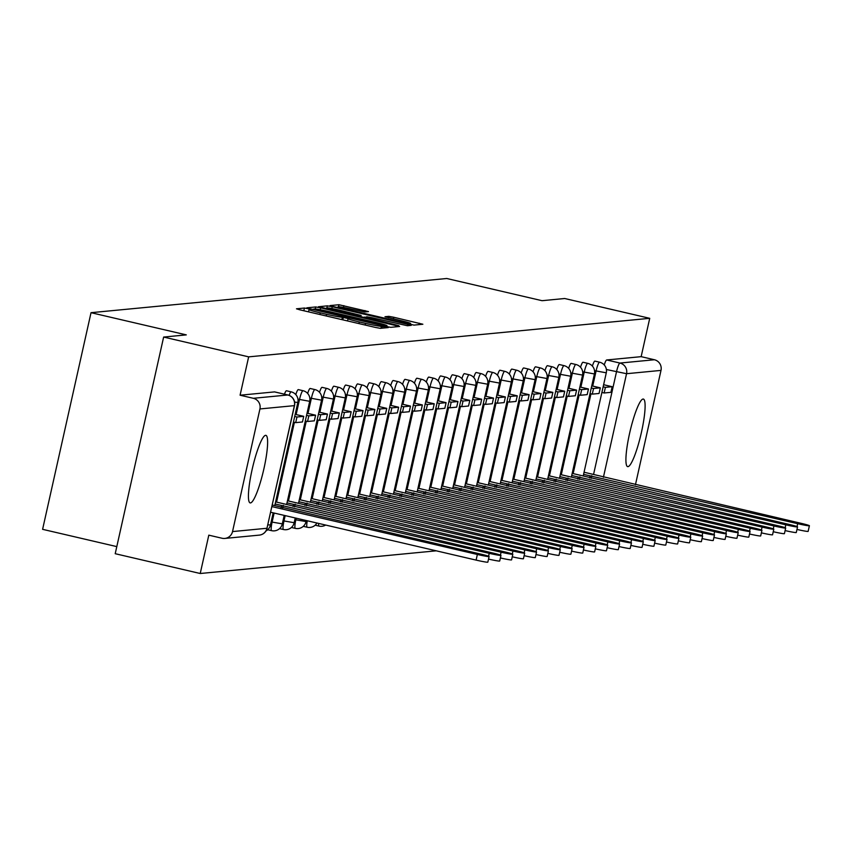 <?xml version="1.0" encoding="UTF-8"?>
<svg xmlns="http://www.w3.org/2000/svg" width="852" height="852" viewBox="0 0 852 852"><rect width="100%" height="100%" fill="white"/><g stroke="black" fill="none" stroke-linecap="round" stroke-linejoin="round"><path stroke-width="1.28" d="M307.87 308.669L304.42 308.041L296.485 308.807L299.936 309.851L375.423 327.434L380.354 328.339L388.288 327.583L381.387 326.305A13.962 0.756 12.6 0 1 365.583 323.409L359.288 321.95A13.962 0.756 12.6 0 1 348.053 318.669A13.962 0.756 12.6 0 1 348.266 318.595L342.387 317.221A13.962 0.756 12.6 0 1 326.582 314.324L320.288 312.865A13.962 0.756 12.6 0 1 309.052 309.585A13.962 0.756 12.6 0 1 309.265 309.51L310.33 309.393L307.87 308.669M265.579 435.329A34.676 5.655 103.1 0 0 252.298 468.77A34.676 5.655 103.1 0 0 250.158 502.904A34.676 5.655 103.1 0 0 250.467 502.925A34.676 5.655 103.1 0 0 263.747 469.484A34.676 5.655 103.1 0 0 265.888 435.351A34.676 5.655 103.1 0 0 265.579 435.329M643.068 399.045A34.676 5.655 103.1 0 0 629.788 432.486A34.676 5.655 103.1 0 0 627.636 466.619A34.676 5.655 103.1 0 0 627.956 466.64A34.676 5.655 103.1 0 0 641.236 433.199A34.676 5.655 103.1 0 0 643.377 399.066A34.676 5.655 103.1 0 0 643.068 399.045M368.49 311.608L338.926 304.728L330.043 305.591L333.558 306.624L413.987 325.113L422.858 324.239L393.762 317.253L388.821 316.348L384.987 316.731L401.185 320.714A11.672 0.628 12.6 0 1 410.589 323.451A11.672 0.628 12.6 0 1 397.192 321.097L347.499 309.521A11.672 0.628 12.6 0 1 338.106 306.784A11.672 0.628 12.6 0 1 351.493 309.138L364.72 311.97L368.49 311.608M232.532 531.573L266.974 528.261L294.387 405.637L259.935 408.949L232.532 531.573A8.893 8.765 -95.5 0 1 222.052 538.251L208.804 535.163L200.231 573.502L115.212 553.704L163.637 337.062L186.3 334.879L91.026 312.684L446.767 278.498L542.042 300.692L564.695 298.509L649.725 318.318L248.656 356.86L240.083 395.211L253.332 398.299L287.784 394.987A8.893 1.448 -76.9 0 1 287.859 394.987L274.61 391.899A8.893 1.448 -76.9 0 1 274.685 391.931M163.637 337.062L248.656 356.86M320.65 307.86L315.709 306.954L306.837 307.828L310.341 308.85L385.828 326.433L390.77 327.338L399.641 326.465L320.65 307.86L320.224 309.723M318.488 306.763L327.317 305.836L332.259 306.741L407.735 324.324L411.25 325.357L407.416 325.741L407.735 324.324M364.241 317.583L366.924 316.795L371.866 317.7L407.416 325.741M364.358 317.061L398.693 325.613L318.51 306.688M200.231 573.502L436.267 550.818M116.799 546.611L42.6 529.326L91.026 312.684M649.725 318.318L641.151 356.658L654.389 359.746A8.893 8.765 84.5 0 1 661.003 370.396L635.443 484.735M259.935 408.949A8.893 8.765 -95.5 0 0 253.332 398.299M592.715 386.073L596.081 371.014A8.893 1.448 -76.9 0 1 599.616 362.207L594.92 361.12A8.893 1.448 103.1 0 0 592.385 366.104M580.851 387.213L584.216 372.154A8.893 1.448 -76.9 0 1 587.752 363.346L583.056 362.26A8.893 1.448 103.1 0 0 580.521 367.244M568.987 388.352L572.352 373.293A8.893 1.448 -76.9 0 1 575.888 364.496L571.191 363.399A8.893 1.448 103.1 0 0 568.657 368.383M557.123 389.492L560.488 374.443A8.893 1.448 -76.9 0 1 564.024 365.636L559.327 364.539A8.893 1.448 103.1 0 0 556.793 369.523M545.259 390.631L548.624 375.583A8.893 1.448 -76.9 0 1 552.16 366.775L547.463 365.678A8.893 1.448 103.1 0 0 544.929 370.663M533.395 391.771L536.76 376.722A8.893 1.448 -76.9 0 1 540.306 367.915L535.599 366.818A8.893 1.448 103.1 0 0 533.064 371.802M521.541 392.91L524.896 377.862A8.893 1.448 -76.9 0 1 528.442 369.054L523.735 367.957A8.893 1.448 103.1 0 0 521.2 372.942M509.677 394.05L513.042 379.002A8.893 1.448 -76.9 0 1 516.578 370.194L511.882 369.097A8.893 1.448 103.1 0 0 509.347 374.092M497.813 395.19L501.178 380.141A8.893 1.448 -76.9 0 1 504.714 371.334L500.017 370.237A8.893 1.448 103.1 0 0 497.483 375.231M485.949 396.329L489.314 381.281A8.893 1.448 -76.9 0 1 492.85 372.473L488.153 371.376A8.893 1.448 103.1 0 0 485.619 376.371M474.085 397.469L477.45 382.42A8.893 1.448 -76.9 0 1 480.986 373.613L476.289 372.516A8.893 1.448 103.1 0 0 473.755 377.511M462.221 398.619L465.586 383.56A8.893 1.448 -76.9 0 1 469.122 374.752L464.425 373.655A8.893 1.448 103.1 0 0 461.89 378.65M450.357 399.758L453.722 384.699A8.893 1.448 -76.9 0 1 457.258 375.892L452.561 374.795A8.893 1.448 103.1 0 0 450.026 379.79M438.492 400.898L441.858 385.839A8.893 1.448 -76.9 0 1 445.394 377.031L440.697 375.945A8.893 1.448 103.1 0 0 438.162 380.929M426.628 402.037L429.994 386.978A8.893 1.448 -76.9 0 1 433.53 378.171L428.833 377.085A8.893 1.448 103.1 0 0 426.298 382.069M414.764 403.177L418.13 388.118A8.893 1.448 -76.9 0 1 421.676 379.31L416.969 378.224A8.893 1.448 103.1 0 0 414.434 383.208M402.911 404.317L406.266 389.257A8.893 1.448 -76.9 0 1 409.812 380.45L405.105 379.364A8.893 1.448 103.1 0 0 402.57 384.348M391.047 405.456L394.412 390.397A8.893 1.448 -76.9 0 1 397.948 381.6L393.241 380.503A8.893 1.448 103.1 0 0 390.717 385.487M379.183 406.596L382.548 391.547A8.893 1.448 -76.9 0 1 386.084 382.74L381.387 381.643A8.893 1.448 103.1 0 0 378.852 386.627M367.318 407.735L370.684 392.687A8.893 1.448 -76.9 0 1 374.22 383.879L369.523 382.782A8.893 1.448 103.1 0 0 366.988 387.767M355.454 408.875L358.82 393.826A8.893 1.448 -76.9 0 1 362.356 385.019L357.659 383.922A8.893 1.448 103.1 0 0 355.124 388.906M343.59 410.014L346.956 394.966A8.893 1.448 -76.9 0 1 350.492 386.158L345.795 385.061A8.893 1.448 103.1 0 0 343.26 390.046M331.726 411.154L335.092 396.105A8.893 1.448 -76.9 0 1 338.627 387.298L333.931 386.201A8.893 1.448 103.1 0 0 331.396 391.196M319.862 412.293L323.227 397.245A8.893 1.448 -76.9 0 1 326.763 388.437L322.067 387.34A8.893 1.448 103.1 0 0 319.532 392.335M307.998 413.433L311.363 398.385A8.893 1.448 -76.9 0 1 314.899 389.577L310.203 388.48A8.893 1.448 103.1 0 0 307.668 393.475M296.134 414.573L299.499 399.524A8.893 1.448 -76.9 0 1 303.046 390.717L298.338 389.62A8.893 1.448 103.1 0 0 295.804 394.614M289.126 395.381A8.893 1.448 -76.9 0 1 291.182 391.856L286.474 390.759A8.893 1.448 103.1 0 0 284.462 394.199M641.151 356.658L606.699 359.97A8.893 1.448 103.1 0 0 604.249 364.965M240.083 395.211L274.536 391.899A8.893 1.448 -76.9 0 1 274.61 391.899M313.589 309.095L386.808 325.794A13.962 0.756 12.6 0 0 387.01 325.709A13.962 0.756 12.6 0 0 375.775 322.429L330.48 311.885A13.962 0.756 12.6 0 0 314.676 308.988L313.589 309.095M340.097 310.298A11.672 0.628 12.6 0 0 326.71 307.945A11.672 0.628 12.6 0 0 336.103 310.692L353.612 314.761L361.056 315.432L340.097 310.298M489.101 556.526L487.834 562.16A10.224 0.554 -167.4 0 1 476.108 560.105L477.365 554.471A10.224 0.554 12.6 0 0 489.101 556.526A10.224 0.554 12.6 0 0 480.869 554.13L272.299 505.012M476.108 560.105L270.68 512.244M291.863 417.491L290.607 423.114M477.365 554.471L271.937 506.61M488.579 556.228L489.229 553.331A10.224 0.554 12.6 0 0 500.965 555.387A10.224 0.554 12.6 0 0 492.733 552.991L275.611 501.881M500.965 555.387L499.698 561.021A10.224 0.554 -167.4 0 1 488.526 559.093M293.45 422.102L295.697 422.624L302.471 421.974L303.727 416.34L296.965 417.001L294.707 416.468M303.727 416.34L295.175 414.349M295.697 422.624L296.965 417.001M489.229 553.331L275.143 503.99M283.301 505.353L282.715 507.973M281.203 507.622L281.671 505.513M500.443 555.089L501.093 552.192A10.224 0.554 12.6 0 0 512.819 554.247A10.224 0.554 12.6 0 0 504.597 551.851L287.475 500.742M512.819 554.247L511.562 559.881A10.224 0.554 -167.4 0 1 500.39 557.943M305.314 420.963L307.561 421.484L314.335 420.835L315.591 415.201L308.818 415.851L306.571 415.329M315.591 415.201L307.039 413.209M307.561 421.484L308.818 415.851M501.093 552.192L287.007 502.85M295.165 504.214L294.579 506.833M293.056 506.482L293.535 504.373M512.308 553.949L512.957 551.042A10.224 0.554 12.6 0 0 524.683 553.108A10.224 0.554 12.6 0 0 516.45 550.712L299.34 499.602M524.683 553.108L523.426 558.742A10.224 0.554 -167.4 0 1 512.254 556.803M317.178 419.823L319.425 420.345L326.199 419.695L327.456 414.061L320.682 414.711L318.435 414.189M327.456 414.061L318.904 412.07M319.425 420.345L320.682 414.711M512.957 551.042L298.871 501.711M307.029 503.074L306.443 505.694M304.92 505.342L305.399 503.234M524.172 552.81L524.821 549.902A10.224 0.554 12.6 0 0 536.547 551.968A10.224 0.554 12.6 0 0 528.315 549.572L311.204 498.452M536.547 551.968L535.29 557.602A10.224 0.554 -167.4 0 1 524.118 555.664M329.032 418.683L331.29 419.205L338.063 418.556L339.32 412.922L332.546 413.571L330.299 413.05M339.32 412.922L330.768 410.93M331.29 419.205L332.546 413.571M524.821 549.902L310.735 500.571M318.893 501.935L318.307 504.554M316.784 504.203L317.253 502.094M536.036 551.67L536.685 548.763A10.224 0.554 12.6 0 0 548.411 550.829A10.224 0.554 12.6 0 0 540.179 548.432L323.068 497.312M548.411 550.829L547.154 556.462A10.224 0.554 -167.4 0 1 535.983 554.524M340.896 417.544L343.154 418.066L349.916 417.416L351.184 411.782L344.41 412.432L342.163 411.91M351.184 411.782L342.632 409.791M343.154 418.066L344.41 412.432M536.685 548.763L322.599 499.432M330.757 500.795L330.171 503.415M328.648 503.063L329.117 500.955M547.9 550.53L548.55 547.623A10.224 0.554 12.6 0 0 560.275 549.689A10.224 0.554 12.6 0 0 552.043 547.293L334.932 496.173M560.275 549.689L559.018 555.323A10.224 0.554 -167.4 0 1 547.836 553.385M352.76 416.404L355.018 416.926L361.78 416.277L363.048 410.643L356.274 411.292L354.027 410.77M363.048 410.643L354.496 408.651M355.018 416.926L356.274 411.292M548.55 547.623L334.463 498.292M342.621 499.655L342.035 502.275M340.512 501.913L340.981 499.815M559.764 549.391L560.414 546.483A10.224 0.554 12.6 0 0 572.139 548.55A10.224 0.554 12.6 0 0 563.907 546.153L346.796 495.033M572.139 548.55L570.883 554.183A10.224 0.554 -167.4 0 1 559.7 552.245M364.624 415.265L366.882 415.787L373.645 415.137L374.901 409.503L368.139 410.153L365.881 409.631M374.901 409.503L366.36 407.512M366.882 415.787L368.139 410.153M560.414 546.483L346.317 497.153M354.485 498.516L353.899 501.136M352.377 500.774L352.845 498.676M571.628 548.251L572.278 545.344A10.224 0.554 12.6 0 0 584.003 547.41A10.224 0.554 12.6 0 0 575.771 545.014L358.66 493.894M584.003 547.41L582.747 553.044A10.224 0.554 -167.4 0 1 571.564 551.106M376.488 414.125L378.746 414.647L385.509 413.997L386.765 408.364L380.003 409.013L377.745 408.491M386.765 408.364L378.224 406.372M378.746 414.647L380.003 409.013M572.278 545.344L358.181 496.013M366.349 497.376L365.764 499.996M364.241 499.634L364.709 497.536M583.492 547.112L584.131 544.204A10.224 0.554 12.6 0 0 595.867 546.27A10.224 0.554 12.6 0 0 587.635 543.874L370.524 492.754M595.867 546.27L594.611 551.904A10.224 0.554 -167.4 0 1 583.428 549.966M388.352 412.986L390.61 413.508L397.373 412.858L398.63 407.224L391.867 407.874L389.609 407.352M398.63 407.224L390.088 405.232M390.61 413.508L391.867 407.874M584.131 544.204L370.045 494.874M378.203 496.237L377.628 498.857M376.105 498.495L376.573 496.397M595.346 545.962L595.995 543.065A10.224 0.554 12.6 0 0 607.732 545.131A10.224 0.554 12.6 0 0 599.499 542.724L382.388 491.615M607.732 545.131L606.464 550.765A10.224 0.554 -167.4 0 1 595.292 548.826M400.216 411.846L402.463 412.368L409.237 411.718L410.494 406.084L403.731 406.734L401.473 406.212M410.494 406.084L401.952 404.093M402.463 412.368L403.731 406.734M595.995 543.065L381.909 493.734M390.067 495.097L389.481 497.706M387.969 497.355L388.437 495.257M607.21 544.822L607.859 541.925A10.224 0.554 12.6 0 0 619.596 543.991A10.224 0.554 12.6 0 0 611.363 541.584L394.242 490.475M619.596 543.991L618.328 549.625A10.224 0.554 -167.4 0 1 607.156 547.687M412.08 410.696L414.328 411.228L421.101 410.579L422.358 404.945L415.595 405.595L413.337 405.073M422.358 404.945L413.806 402.953M414.328 411.228L415.595 405.595M607.859 541.925L393.773 492.594M401.931 493.958L401.345 496.567M399.833 496.215L400.302 494.107M619.074 543.683L619.723 540.786A10.224 0.554 12.6 0 0 631.449 542.852A10.224 0.554 12.6 0 0 623.227 540.445L406.106 489.336M631.449 542.852L630.192 548.475A10.224 0.554 -167.4 0 1 619.021 546.547M423.945 409.556L426.192 410.089L432.965 409.439L434.222 403.805L427.448 404.455L425.201 403.933M434.222 403.805L425.67 401.814M426.192 410.089L427.448 404.455M619.723 540.786L405.637 491.455M413.795 492.818L413.209 495.427M411.686 495.076L412.166 492.967M630.938 542.543L631.588 539.646A10.224 0.554 12.6 0 0 643.313 541.712A10.224 0.554 12.6 0 0 635.091 539.305L417.97 488.196M643.313 541.712L642.057 547.335A10.224 0.554 -167.4 0 1 630.885 545.408M435.809 408.417L438.056 408.949L444.829 408.3L446.086 402.666L439.312 403.315L437.065 402.783M446.086 402.666L437.534 400.674M438.056 408.949L439.312 403.315M631.588 539.646L417.501 490.315M425.659 491.679L425.073 494.288M423.55 493.936L424.03 491.828M642.802 541.403L643.452 538.507A10.224 0.554 12.6 0 0 655.177 540.562A10.224 0.554 12.6 0 0 646.945 538.166L429.834 487.056M655.177 540.562L653.921 546.196A10.224 0.554 -167.4 0 1 642.749 544.268M447.662 407.277L449.92 407.81L456.693 407.149L457.95 401.526L451.177 402.176L448.929 401.643M457.95 401.526L449.398 399.535M449.92 407.81L451.177 402.176M643.452 538.507L429.365 489.176M437.523 490.539L436.938 493.148M435.415 492.797L435.883 490.688M654.666 540.264L655.316 537.367A10.224 0.554 12.6 0 0 667.041 539.423A10.224 0.554 12.6 0 0 658.809 537.026L441.698 485.917M667.041 539.423L665.785 545.056A10.224 0.554 -167.4 0 1 654.613 543.129M459.526 406.138L461.784 406.66L468.547 406.01L469.814 400.387L463.041 401.036L460.794 400.504M469.814 400.387L461.262 398.395M461.784 406.66L463.041 401.036M655.316 537.367L441.229 488.026M449.387 489.389L448.802 492.009M447.279 491.657L447.747 489.549M666.53 539.124L667.18 536.227A10.224 0.554 12.6 0 0 678.906 538.283A10.224 0.554 12.6 0 0 670.673 535.887L453.562 484.777M678.906 538.283L677.649 543.917A10.224 0.554 -167.4 0 1 666.466 541.989M471.39 404.998L473.648 405.52L480.411 404.87L481.678 399.237L474.905 399.897L472.658 399.364M481.678 399.237L473.126 397.245M473.648 405.52L474.905 399.897M667.18 536.227L453.094 486.886M461.252 488.249L460.666 490.869M459.143 490.518L459.611 488.409M678.394 537.985L679.044 535.088A10.224 0.554 12.6 0 0 690.77 537.143A10.224 0.554 12.6 0 0 682.537 534.747L465.426 483.638M690.77 537.143L689.513 542.777A10.224 0.554 -167.4 0 1 678.33 540.839M483.254 403.859L485.512 404.38L492.275 403.731L493.532 398.097L486.769 398.747L484.511 398.225M493.532 398.097L484.99 396.105M485.512 404.38L486.769 398.747M679.044 535.088L464.947 485.747M473.116 487.11L472.53 489.73M471.007 489.378L471.475 487.269M690.258 536.845L690.908 533.938A10.224 0.554 12.6 0 0 702.634 536.004A10.224 0.554 12.6 0 0 694.401 533.608L477.29 482.498M702.634 536.004L701.377 541.638A10.224 0.554 -167.4 0 1 690.195 539.699M495.118 402.719L497.376 403.241L504.139 402.591L505.396 396.957L498.633 397.607L496.375 397.085M505.396 396.957L496.854 394.966M497.376 403.241L498.633 397.607M690.908 533.938L476.811 484.607M484.98 485.97L484.394 488.59M482.871 488.239L483.34 486.13M702.123 535.706L702.762 532.798A10.224 0.554 12.6 0 0 714.498 534.864A10.224 0.554 12.6 0 0 706.265 532.468L489.154 481.348M714.498 534.864L713.241 540.498A10.224 0.554 -167.4 0 1 702.059 538.56M506.983 401.58L509.24 402.101L516.003 401.452L517.26 395.818L510.497 396.468L508.239 395.946M517.26 395.818L508.719 393.826M509.24 402.101L510.497 396.468M702.762 532.798L488.675 483.467M496.833 484.831L496.258 487.45M494.735 487.099L495.204 484.99M713.976 534.566L714.626 531.659A10.224 0.554 12.6 0 0 726.362 533.725A10.224 0.554 12.6 0 0 718.129 531.328L501.019 480.208M726.362 533.725L725.095 539.359A10.224 0.554 -167.4 0 1 713.923 537.42M518.847 400.44L521.094 400.962L527.867 400.312L529.124 394.678L522.361 395.328L520.103 394.806M529.124 394.678L520.583 392.687M521.094 400.962L522.361 395.328M714.626 531.659L500.539 482.328M508.697 483.691L508.111 486.311M506.599 485.959L507.068 483.851M725.84 533.427L726.49 530.519A10.224 0.554 12.6 0 0 738.226 532.585A10.224 0.554 12.6 0 0 729.994 530.189L512.872 479.069M738.226 532.585L736.959 538.219A10.224 0.554 -167.4 0 1 725.787 536.281M530.711 399.3L532.958 399.822L539.731 399.173L540.988 393.539L534.225 394.188L531.967 393.667M540.988 393.539L532.436 391.547M532.958 399.822L534.225 394.188M726.49 530.519L512.403 481.188M520.561 482.551L519.976 485.171M518.463 484.809L518.932 482.711M737.704 532.287L738.354 529.38A10.224 0.554 12.6 0 0 750.079 531.446A10.224 0.554 12.6 0 0 741.858 529.049L524.736 477.929M750.079 531.446L748.823 537.079A10.224 0.554 -167.4 0 1 737.651 535.141M542.575 398.161L544.822 398.683L551.595 398.033L552.852 392.399L546.079 393.049L543.832 392.527M552.852 392.399L544.3 390.408M544.822 398.683L546.079 393.049M738.354 529.38L524.268 480.049M532.425 481.412L531.84 484.032M530.317 483.67L530.796 481.572M749.568 531.147L750.218 528.24A10.224 0.554 12.6 0 0 761.944 530.306A10.224 0.554 12.6 0 0 753.722 527.91L536.6 476.79M761.944 530.306L760.687 535.94A10.224 0.554 -167.4 0 1 749.515 534.002M554.439 397.021L556.686 397.543L563.46 396.894L564.716 391.26L557.943 391.909L555.696 391.387M564.716 391.26L556.164 389.268M556.686 397.543L557.943 391.909M750.218 528.24L536.132 478.909M544.29 480.272L543.704 482.892M542.181 482.53L542.66 480.432M761.432 530.008L762.082 527.1A10.224 0.554 12.6 0 0 773.808 529.167A10.224 0.554 12.6 0 0 765.575 526.77L548.464 475.65M773.808 529.167L772.551 534.8A10.224 0.554 -167.4 0 1 761.379 532.862M566.303 395.882L568.55 396.404L575.324 395.754L576.58 390.12L569.807 390.77L567.56 390.248M576.58 390.12L568.028 388.129M568.55 396.404L569.807 390.77M762.082 527.1L547.996 477.77M556.154 479.133L555.568 481.753M554.045 481.391L554.514 479.293M773.297 528.858L773.946 525.961A10.224 0.554 12.6 0 0 785.672 528.027A10.224 0.554 12.6 0 0 777.439 525.62L560.328 474.511M785.672 528.027L784.415 533.661A10.224 0.554 -167.4 0 1 773.243 531.723M578.157 394.742L580.414 395.264L587.177 394.614L588.444 388.981L581.671 389.63L579.424 389.108M588.444 388.981L579.892 386.989M580.414 395.264L581.671 389.63M773.946 525.961L559.86 476.63M568.018 477.993L567.432 480.603M565.909 480.251L566.378 478.153M785.161 527.718L785.81 524.821A10.224 0.554 12.6 0 0 797.536 526.887A10.224 0.554 12.6 0 0 789.303 524.481L572.193 473.371M797.536 526.887L796.279 532.521A10.224 0.554 -167.4 0 1 785.107 530.583M590.021 393.592L592.278 394.125L599.041 393.475L600.309 387.841L593.535 388.491L591.288 387.969M600.309 387.841L591.757 385.849M592.278 394.125L593.535 388.491M785.81 524.821L571.724 475.491M579.882 476.854L579.296 479.463M577.773 479.112L578.242 477.003M797.025 526.579L797.674 523.682A10.224 0.554 12.6 0 0 809.4 525.748A10.224 0.554 12.6 0 0 801.168 523.341L584.057 472.232M809.4 525.748L808.143 531.371A10.224 0.554 -167.4 0 1 796.961 529.443M601.885 392.452L604.143 392.985L610.905 392.335L612.162 386.702L605.399 387.351L603.141 386.829M612.162 386.702L603.621 384.71M604.143 392.985L605.399 387.351M797.674 523.682L583.577 474.351M591.746 475.714L591.16 478.323M589.637 477.972L590.106 475.863M303.813 310.756L304.42 308.041M381.973 328.18L382.42 326.209M342.813 319.841L343.42 317.125M319.127 526.099A8.893 1.448 -76.9 0 1 319.053 526.099A8.893 1.448 -76.9 0 1 318.637 523.416M307.263 527.239A8.893 1.448 -76.9 0 1 307.189 527.239A8.893 1.448 -76.9 0 1 307.263 520.774M295.399 528.378A8.893 1.448 -76.9 0 1 295.325 528.378A8.893 1.448 -76.9 0 1 295.825 519.858L296.198 518.186M294.867 519.645L305.921 521.552M283.546 529.529A8.893 1.448 -76.9 0 1 283.46 529.518A8.893 1.448 -76.9 0 1 283.961 521.009L285.164 515.62M283.002 520.785L294.057 522.691M271.681 530.668A8.893 1.448 -76.9 0 1 271.596 530.658A8.893 1.448 -76.9 0 1 272.097 522.148L274.131 513.053M271.138 521.925L282.193 523.831M593.556 474.447L616.486 371.866A8.893 1.448 -76.9 0 1 619.947 363.058L654.389 359.746M606.39 369.512L626.55 373.708L603.408 477.28M661.003 370.396L626.55 373.708A8.893 8.765 -95.5 0 0 619.947 363.058L606.699 359.97M573.151 473.595L590.979 393.816M594.526 370.652L606.283 372.814A8.893 8.893 0 0 0 599.616 362.207M561.287 474.734L579.115 394.955M582.662 371.791L594.419 373.953A8.893 8.893 0 0 0 587.752 363.346M549.423 475.874L567.251 396.105M570.797 372.942L582.555 375.093A8.893 8.893 0 0 0 575.888 364.496M537.559 477.013L555.397 397.245M558.933 374.081L570.691 376.233A8.893 8.893 0 0 0 564.024 365.636M525.695 478.153L543.533 398.385M547.069 375.221L558.827 377.372A8.893 8.893 0 0 0 552.16 366.775M513.831 479.293L531.669 399.524M535.205 376.36L546.963 378.512A8.893 8.893 0 0 0 540.306 367.915M501.977 480.432L519.805 400.664M523.352 377.5L535.099 379.651A8.893 8.893 0 0 0 528.442 369.054M490.113 481.572L507.941 401.803M511.488 378.639L523.235 380.791A8.893 8.893 0 0 0 516.578 370.194M478.249 482.711L496.077 402.943M499.623 379.779L511.37 381.93A8.893 8.893 0 0 0 504.714 371.334M466.385 483.861L484.213 404.082M487.759 380.919L499.506 383.07A8.893 8.893 0 0 0 492.85 372.473M454.521 485.001L472.349 405.222M475.895 382.058L487.653 384.209A8.893 8.893 0 0 0 480.986 373.613M442.657 486.141L460.485 406.361M464.031 383.198L475.789 385.36A8.893 8.893 0 0 0 469.122 374.752M430.792 487.28L448.621 407.501M452.167 384.337L463.925 386.499A8.893 8.893 0 0 0 457.258 375.892M418.928 488.42L436.767 408.64M440.303 385.477L452.061 387.639A8.893 8.893 0 0 0 445.394 377.031M407.064 489.559L424.903 409.78M428.439 386.616L440.196 388.778A8.893 8.893 0 0 0 433.53 378.171M395.2 490.699L413.039 410.92M416.575 387.756L428.332 389.918A8.893 8.893 0 0 0 421.676 379.31M383.347 491.838L401.175 412.07M404.721 388.895L416.468 391.057A8.893 8.893 0 0 0 409.812 380.45M371.483 492.978L389.311 413.209M392.857 390.046L404.604 392.197A8.893 8.893 0 0 0 397.948 381.6M359.619 494.117L377.447 414.349M380.993 391.185L392.74 393.336A8.893 8.893 0 0 0 386.084 382.74M347.754 495.257L365.583 415.488M369.129 392.325L380.876 394.476A8.893 8.893 0 0 0 374.22 383.879M335.89 496.397L353.718 416.628M357.265 393.464L369.022 395.616A8.893 8.893 0 0 0 362.356 385.019M324.026 497.536L341.854 417.768M345.401 394.604L357.158 396.755A8.893 8.893 0 0 0 350.492 386.158M312.162 498.676L329.99 418.907M333.537 395.743L345.294 397.895A8.893 8.893 0 0 0 338.627 387.298M300.298 499.815L318.137 420.047M321.673 396.883L333.43 399.034A8.893 8.893 0 0 0 326.763 388.437M288.434 500.965L306.273 421.186M309.808 398.022L321.566 400.174A8.893 8.893 0 0 0 314.899 389.577M276.57 502.105L294.409 422.326M297.944 399.162L309.702 401.313A8.893 8.893 0 0 0 303.046 390.717M291.182 391.856A8.893 8.893 0 0 1 297.838 402.463L294.6 402.112M270.329 524.97L267.858 524.853M274.536 391.899L287.784 394.987A8.893 8.765 -95.5 0 1 294.387 405.637L294.526 405.584A8.893 8.893 0 0 0 287.859 394.987M294.526 405.584L266.974 528.261A8.893 8.765 84.5 0 1 259.285 535.12A8.893 8.893 0 0 0 267.113 528.208L267.017 528.102M319.926 314.505L320.288 312.865M326.209 315.975L326.582 314.324M341.854 319.617L342.387 317.221M358.926 323.59L359.288 321.95M365.22 325.059L365.583 323.409M380.95 328.286L381.387 326.305M395.818 326.859L396.127 325.443M315.251 308.988L315.709 306.954M386.616 326.614L386.808 325.794M326.859 307.881L327.317 305.836M331.843 308.562L332.259 306.741M358.426 316.23L358.554 315.666M360.747 316.774L361.056 315.432M388.512 317.764L388.821 316.348M393.4 318.904L393.762 317.253M419.035 324.623L419.344 323.217M338.478 306.709L338.926 304.728M343.452 307.434L343.857 305.634M364.72 311.97L365.039 310.565M315.155 525.194L319.053 526.099A8.893 8.893 0 0 0 325.656 525.056M303.291 526.334L307.189 527.239A8.893 8.893 0 0 0 316.912 523.011M291.427 527.473L295.325 528.378A8.893 8.893 0 0 0 306.017 521.658L306.273 520.54M279.562 528.613L283.46 529.518A8.893 8.893 0 0 0 294.153 522.798L295.239 517.963M267.698 529.752L271.596 530.658A8.893 8.893 0 0 0 282.289 523.937L284.206 515.396M297.838 402.463L274.791 505.587M273.173 512.829L270.435 525.077A8.893 8.893 0 0 1 265.994 530.956M309.702 401.313L286.645 504.448M321.566 400.174L298.509 503.308M333.43 399.034L310.373 502.169M345.294 397.895L322.237 501.029M357.158 396.755L334.101 499.89M369.022 395.616L345.965 498.75M380.876 394.476L357.829 497.611M392.74 393.336L369.693 496.471M404.604 392.197L381.558 495.321M416.468 391.057L393.422 494.181M428.332 389.918L405.275 493.042M440.196 388.778L417.139 491.902M452.061 387.639L429.003 490.763M463.925 386.499L440.867 489.623M475.789 385.36L452.731 488.484M487.653 384.209L464.596 487.344M499.506 383.07L476.46 486.204M511.37 381.93L488.324 485.065M523.235 380.791L500.188 483.925M535.099 379.651L512.052 482.786M546.963 378.512L523.916 481.646M558.827 377.372L535.77 480.507M570.691 376.233L547.634 479.367M582.555 375.093L559.498 478.217M594.419 373.953L571.362 477.077M606.283 372.814L583.226 475.938M224.832 538.432L259.285 535.12M308.541 311.853L309.052 309.585M347.541 320.938L348.053 318.669M386.797 326.657L387.01 325.709M326.518 308.797L326.71 307.945M360.811 316.784L361.12 315.41M337.914 307.636L338.106 306.784M410.355 324.495L410.589 323.451"/></g></svg>
